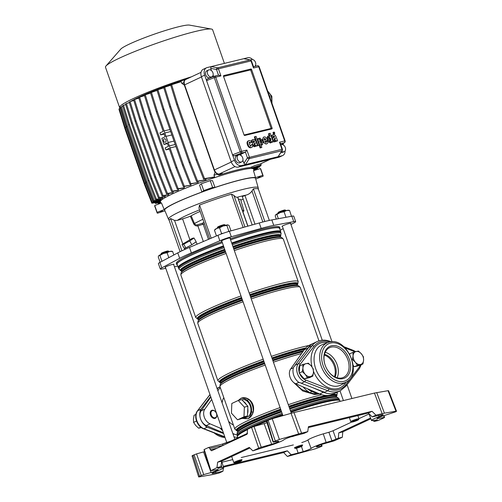<?xml version="1.0" encoding="UTF-8"?>
<svg xmlns="http://www.w3.org/2000/svg" width="502" height="502" viewBox="0 0 502 502"><rect width="100%" height="100%" fill="white"/><g stroke="black" fill="none" stroke-linecap="round" stroke-linejoin="round"><path stroke-width="0.75" d="M301.558 433.144L298.646 433.923L291.06 413.322L293.971 412.55L301.558 433.144L307.757 431.645L304.03 433.383L291.988 436.527A5.798 0.577 160.7 0 0 285.412 438.93A5.798 0.577 160.7 0 0 284.05 439.696A10.875 1.086 -19.3 0 1 281.496 441.145A10.875 1.086 -19.3 0 1 269.016 445.688L252.857 450.852L258.718 448.117L251.558 427.397L247.593 429.248L247.053 434.23L211.606 450.771M221.169 465.09L221.997 467.638A10.875 1.086 160.7 0 1 223.66 467.657A10.875 1.086 160.7 0 1 216.111 471.416A5.798 0.577 160.7 0 0 213.545 472.482A5.798 0.577 160.7 0 0 212.082 473.424A5.798 0.577 160.7 0 0 212.917 473.442L222.951 471.24L223.478 467.977M378.564 415.342L379.048 416.704A10.875 1.086 160.7 0 0 374.241 418.693A10.875 1.086 160.7 0 0 371.505 420.469A10.875 1.086 160.7 0 0 373.162 420.481L377.309 419.854M266.995 422.703A5.654 0.565 -19.3 0 1 264.127 423.625L254.05 426.487L261.209 447.207L258.718 448.117M298.646 433.923L279.388 439.445L273.615 441.722L273.402 442.08L277.989 441.283A5.076 0.508 -19.3 0 1 278.767 441.289A5.076 0.508 -19.3 0 1 277.487 442.118A5.076 0.508 -19.3 0 1 271.664 444.239L261.209 447.207M293.971 412.55L374.448 393.066L388.04 390.694L388.561 390.7L396.517 411.226L395.996 411.22C396.787 411.107 396.655 411.307 395.601 411.822L384.08 415.6A5.076 0.508 160.7 0 0 378.251 417.72A5.076 0.508 160.7 0 0 376.977 418.549A5.076 0.508 160.7 0 0 377.749 418.555L384.268 417.419L383.61 415.738M376.72 392.589L384.419 413.159L375.942 415.141L372.214 416.88L382.242 414.677A5.798 0.577 160.7 0 1 383.076 414.696A5.798 0.577 160.7 0 1 379.048 416.704M376.757 419.854C377.586 419.735 377.466 419.929 376.4 420.45L374.178 421.485L378.188 420.513L384.049 417.777M384.419 413.159L395.996 411.22L388.04 390.694M375.942 415.141L372.032 411.307L308.41 426.706L307.757 431.645M296.519 448.217L298.119 453.042L291.129 454.737L287.401 456.475L315.771 448.675L321.544 446.397L321.205 444.609M287.401 456.475L283.649 452.566L223.622 467.098M192.586 455.91C191.789 456.023 191.921 455.822 192.975 455.308L199.558 476.298C198.503 476.812 198.372 477.007 199.168 476.9L213.024 474.478L219.223 472.978L222.951 471.24M321.544 446.397L321.763 446.04L317.17 446.836A5.076 0.508 -19.3 0 1 316.398 446.83A5.076 0.508 -19.3 0 1 318.67 445.569A5.076 0.508 -19.3 0 1 323.501 443.881L333.949 440.913L342.308 437.267L338.298 438.24L331.916 440.787L328.892 432.266L333.052 430.747L336.076 439.275M298.119 453.042L303.177 451.593A5.798 0.577 160.7 0 0 311.108 448.424A10.875 1.086 -19.3 0 1 326.149 442.431L331.916 440.787M372.214 416.88L368.299 413.046L308.297 427.572M291.129 454.737L287.376 450.827L223.76 466.226L223.572 467.387M221.915 462.229L232.759 459.6M241.255 457.548L293.375 444.929M215.534 471.642L215.954 472.934M192.975 455.308L196.564 453.89L203.724 474.61L201.227 475.519L194.067 454.799M204.578 451.599A5.654 0.565 160.7 0 1 203.548 451.907L196.564 453.89M204.32 449.71L210.896 470.7L217.41 469.565A5.076 0.508 160.7 0 1 218.188 469.571A5.076 0.508 160.7 0 1 215.898 470.838A5.076 0.508 160.7 0 1 211.085 472.52L203.724 474.61M211.737 450.721L210.369 449.823L209.867 448.399L208.499 447.502L204.534 449.353M251.558 427.397L254.05 426.487M266.819 421.09L267.039 420.732L273.402 442.08M275.284 440.944L268.131 420.224L267.039 420.732M268.131 420.224L272.235 418.724L279.388 439.445M291.06 413.322L272.235 418.724M338.298 438.24L338.781 432.843L342.791 431.871L370.859 418.768M342.791 431.871L342.308 437.267M221.633 444.32A1.45 1.017 76.4 0 1 221.771 444.27L208.499 447.502M252.857 450.852L249.268 447.401L217.63 462.173L216.971 467.607L210.896 470.7M369.026 413.955L358.949 418.655M351.676 422.056L333.052 430.747M338.781 432.843L370.42 418.072L370.683 418.31M373.086 420.494L374.178 421.485M217.63 462.173L221.639 461.2L249.902 448.004M221.639 461.2L220.987 466.634L218.765 467.669C217.692 468.19 217.573 468.385 218.401 468.266L217.849 468.259M199.558 476.298L201.227 475.519M221.997 467.638L218.401 468.266L218.288 467.908M216.971 467.607L220.987 466.634M192.059 455.898L198.648 476.887L199.168 476.9M301.771 442.576A5.56 0.558 160.7 0 0 307.914 439.984A11.107 1.111 -19.3 0 1 323.275 433.86L328.892 432.266M287.376 450.827L283.649 452.566M372.032 411.307L368.299 413.046M246.018 434.042A54.718 5.472 -19.3 0 1 247.637 433.207M335.066 377.027A14.495 10.216 65 0 0 324.474 354.33M334.457 376.72A14.495 10.216 65 0 0 324.311 355.002M241.977 399.837L242.29 399.761A9.061 6.363 76.4 0 1 250.442 406.457A9.061 6.363 76.4 0 1 247.398 417.074A9.061 6.363 76.4 0 1 246.551 417.375L243.545 418.103A9.061 6.363 76.4 0 1 242.642 418.229L237.534 419.823L231.447 413.165L231.811 403.489L238.268 400.471L240.847 398.362C243.232 397.245 245.817 397.496 248.603 399.121L249.469 399.743C252.82 402.654 254.144 406.438 253.447 411.113L253.184 412.217C252.117 415.493 250.385 417.677 247.994 418.781L242.221 418.423M243.288 401.274L246.363 404.637A9.061 6.363 76.4 0 0 243.288 401.274L241.782 399.623L238.268 400.471L244.361 407.135L243.991 416.804L247.499 415.957L245.905 416.704A9.061 6.363 76.4 0 1 244.392 417.808A9.061 6.363 76.4 0 1 243.545 418.103M320.401 390.663A27.177 19.151 65 0 0 334.05 393.38A27.177 19.151 65 0 0 336.61 392.482A27.177 19.151 -115 0 1 334.05 393.38A27.177 19.151 -115 0 1 323.451 392.231L312.796 387.707M299.663 373.607A9.425 6.639 65 0 0 305.599 379.983L328.791 389A1.45 0.828 111.2 0 1 327.806 390.751A27.177 19.151 -115 0 0 337.777 391.635A27.177 19.151 -115 0 0 340.337 390.744L332.882 394.221A27.177 19.151 -115 0 1 330.322 395.118A27.177 19.151 -115 0 1 319.724 393.976L295.766 383.792A9.061 6.382 -115 0 1 290.602 369.052L304.243 349.768A27.177 19.151 -115 0 1 309.885 344.968L313.612 343.23A27.177 19.151 65 0 0 306.816 349.907M233.417 425.075A17.827 12.563 -115 0 1 228.573 421.335M222.116 402.905A17.827 12.563 -115 0 1 223.785 397.584M231.673 242.993A54.285 5.428 -19.3 0 1 264.353 233.21A54.285 5.428 -19.3 0 1 280.681 231.566L279.576 228.404A54.285 5.428 160.7 0 0 263.243 230.048A54.285 5.428 160.7 0 0 230.569 239.83M222.361 242.704A54.285 5.428 160.7 0 0 177.106 264.284L178.216 267.447A54.285 5.428 -19.3 0 1 223.465 245.867M319.523 393.888L314.748 394.516L302.788 391.039L292.98 381.871M292.133 366.893L300.196 355.491M246.363 404.637L247.869 406.281L247.775 408.678A9.061 6.363 76.4 0 1 247.593 413.566L247.499 415.957M247.775 408.678L247.593 413.566M245.905 416.704L242.642 418.229M237.101 435.052A27.177 19.151 -115 0 1 233.982 434.004L232.84 433.521M237.691 437.292A27.177 19.151 -115 0 1 234.039 436.941A27.177 19.151 -115 0 0 237.691 437.292M222.016 428.915L210.024 423.82A9.061 6.382 -115 0 1 204.86 409.086L211.687 399.435M223.384 432.824L206.297 425.558A9.061 6.382 -115 0 1 201.133 410.824L210.859 397.069M217.849 390.719L218.502 389.797A27.177 19.151 -115 0 1 220.315 387.663M217.197 388.843A27.177 19.151 -115 0 1 220.052 386.916L217.015 388.328M297.422 359.419L294.548 363.473M294.429 383.064L301.777 389.558L310.537 392.897A1.813 0.966 -63.7 0 0 311.284 391.246L315.011 392.834L318.757 393.562M304.519 352.912L307.971 348.03A27.177 19.151 -115 0 1 313.612 343.23L317.339 341.486A27.177 19.151 -115 0 1 319.899 340.594M314.748 394.516A1.086 0.596 93.5 0 1 314.779 393.907L310.537 392.897A22.013 15.512 -115 0 1 303.082 386.898M319.328 393.806L314.779 393.907A1.813 1.054 -70.5 0 0 315.011 392.834M243.589 418.091L247.994 418.781C250.303 417.595 251.954 415.374 252.939 412.129L253.177 411.05C253.88 406.488 252.588 402.792 249.293 399.968L248.465 399.354A1.813 0.91 131.3 0 0 247.561 400.59C245.396 398.745 243.156 397.998 240.847 398.362L239.165 400.257M242.366 418.354L247.994 418.781C249.877 417.181 251.038 414.847 251.483 411.784A9.927 6.972 -103.6 0 0 247.561 400.59M248.603 399.121L248.465 399.354C245.767 397.703 243.225 397.371 240.847 398.362L238.419 400.439M253.184 412.217L252.939 412.129A1.813 0.621 -172.5 0 1 251.483 411.784M249.469 399.743L249.293 399.968A11.414 8.019 76.4 0 1 253.177 411.05L253.447 411.113M244.361 407.135L247.869 406.281M243.991 416.804L237.534 419.823M277.838 213.287L278.284 212.377A3.627 0.364 -19.3 0 1 280.436 211.304A3.627 0.364 -19.3 0 1 284.032 210.131A3.627 0.364 -19.3 0 1 285.092 209.993L286.008 210.432A4.349 0.433 160.7 0 0 284.734 210.595A4.349 0.433 160.7 0 0 280.423 212.001A4.349 0.433 160.7 0 0 277.838 213.287A4.349 0.433 160.7 0 0 277.832 213.337L277.895 213.513M352.781 421.937A3.627 0.364 160.7 0 0 356.37 420.764A3.627 0.364 160.7 0 0 358.522 419.691A3.627 0.364 160.7 0 0 357.437 419.76A3.627 0.364 160.7 0 0 353.533 421.052A3.627 0.364 160.7 0 0 351.72 422.075A3.627 0.364 160.7 0 0 352.781 421.937M351.72 422.075L350.804 421.636A4.349 0.433 -19.3 0 1 350.766 421.605A4.349 0.433 -19.3 0 1 353.163 420.337A4.349 0.433 -19.3 0 1 357.669 418.863A4.349 0.433 -19.3 0 1 358.974 418.731A4.349 0.433 -19.3 0 1 358.968 418.781L358.522 419.691M184.535 248.183A6.526 0.558 -29.9 0 0 184.529 248.252A6.526 0.558 -29.9 0 0 185.552 248.007L184.203 248.239L182.044 244.48L192.329 238.293L194.01 238.004L196.175 241.763L192.724 244.129A6.526 0.558 -29.9 0 0 195.316 242.347M207.495 189.612L209.447 189.016L207.495 189.612M160.376 211.612L162.328 211.016L160.376 211.612M258.185 177.344L260.143 176.748L258.185 177.344M173.667 264.548A4.713 0.471 160.7 0 0 173.949 264.253A4.713 0.471 160.7 0 0 171.056 264.805A4.713 0.471 160.7 0 0 166.244 266.6A4.713 0.471 160.7 0 0 165.058 267.371A4.713 0.471 160.7 0 0 165.459 267.422M290.627 223.566A4.713 0.471 160.7 0 0 290.909 223.277A4.713 0.471 160.7 0 0 288.022 223.829A4.713 0.471 160.7 0 0 283.21 225.624A4.713 0.471 160.7 0 0 282.017 226.389A4.713 0.471 160.7 0 0 282.419 226.44M230.01 238.243A4.713 0.471 160.7 0 0 230.292 237.948A4.713 0.471 160.7 0 0 227.4 238.5A4.713 0.471 160.7 0 0 222.587 240.295A4.713 0.471 160.7 0 0 221.401 241.06A4.713 0.471 160.7 0 0 221.802 241.117M255.775 179.201A48.863 4.888 160.7 0 0 255.995 178.938L263.092 176.215A56.168 5.616 160.7 0 0 263.123 175.713L260.739 168.904A56.168 5.616 160.7 0 0 260.387 168.521L253.51 170.705L255.512 177.633A48.863 4.888 160.7 0 0 215.007 187.434L212.497 180.632L210.238 180.657A56.168 5.616 160.7 0 0 201.346 183.776L199.589 185.156L201.873 192.04A48.863 4.888 160.7 0 0 176.309 202.457A48.863 4.888 160.7 0 0 164.223 209.616L161.468 202.952L154.741 205.538A56.168 5.616 160.7 0 0 154.71 206.033L157.095 212.842A56.168 5.616 160.7 0 0 157.446 213.224L164.706 210.922A48.863 4.888 160.7 0 0 165.014 210.991M254.012 170.548L253.598 169.143A49.359 4.932 160.7 0 0 223.409 174.859A49.359 4.932 160.7 0 0 172.87 193.69A49.359 4.932 160.7 0 0 160.433 201.766L160.998 203.134M168.459 219.198L164.687 210.212A48.136 4.813 -19.3 0 1 176.811 202.337A48.136 4.813 -19.3 0 1 226.12 183.964A48.136 4.813 -19.3 0 1 255.549 178.392L258.204 187.767A47.546 4.756 160.7 0 0 229.138 193.264A47.546 4.756 160.7 0 0 180.431 211.417A47.546 4.756 160.7 0 0 168.459 219.198L169.293 220.616M269.336 220.434L258.411 189.241A47.257 4.725 -19.3 0 0 253.391 188.84L251.991 191.011C250.504 193.094 248.528 194.462 246.062 195.115A41.76 4.173 160.7 0 0 237.233 197.248C236.304 197.418 235.193 196.803 233.888 195.397L231.485 194.142A47.257 4.725 160.7 0 0 199.551 205.054L198.936 207.979L209.729 238.814M200.141 211.43A27.064 2.705 160.7 0 0 196.395 213.099A27.064 2.705 160.7 0 0 191.193 215.841L194.437 223.459L202.883 219.261M279.802 229.05A54.718 5.472 160.7 0 0 279.984 228.259L279.627 227.237A54.718 5.472 160.7 0 0 230.198 238.77M221.991 241.644A54.718 5.472 160.7 0 0 190.132 254.483A54.718 5.472 160.7 0 0 176.34 263.406L176.698 264.428A54.718 5.472 160.7 0 0 177.332 264.937M279.984 228.259A54.718 5.472 160.7 0 0 230.556 239.787M222.348 242.667A54.718 5.472 160.7 0 0 190.49 255.505A54.718 5.472 160.7 0 0 176.698 264.428M187.07 247.31A6.526 0.558 -29.9 0 0 190.678 245.359L185.552 248.007M290.953 224.494L294.166 222.781A11.163 1.117 160.7 0 0 295.659 221.614A11.163 1.117 160.7 0 0 293.745 221.639L273.747 225.373A43.774 4.374 160.7 0 0 261.159 228.416L231.309 236.749A11.163 1.117 160.7 0 0 219.838 240.772L191.375 252.87A43.774 4.374 160.7 0 0 179.672 258.335L161.801 267.867A11.163 1.117 160.7 0 0 160.307 269.028A11.163 1.117 160.7 0 0 162.221 269.009L165.779 268.344M174.432 266.725L177.746 266.11M280.21 230.223L283.191 228.636M237.233 197.248L237.816 197.248L247.932 226.132M199.595 209.88A41.76 4.173 160.7 0 0 186.229 215.559A41.76 4.173 160.7 0 0 177.313 220.397L182.59 218.859A10.875 1.086 160.7 0 0 190.346 216.23L191.193 215.841M177.313 220.397L174.52 220.384L170.598 218.571A47.257 4.725 160.7 0 0 169.212 220.478L180.136 251.671M204.471 223.785L197.876 225.919C196.2 226.239 194.814 225.555 193.703 223.879L190.346 216.23M193.703 223.879L194.437 223.459C195.265 224.701 196.238 225.172 197.361 224.858L202.143 223.327L203.272 224.457L208.487 239.341M246.062 195.115L242.271 196.615L252.192 224.946M242.416 210.369A26.455 2.642 160.7 0 1 243.897 210.727A26.455 2.642 160.7 0 1 243.595 211.361A15.223 1.525 160.7 0 0 242.855 211.637M243.188 199.244A15.223 1.525 160.7 0 0 240.791 200.097M295.659 221.614L293.752 216.167A11.163 1.117 160.7 0 0 291.838 216.193L271.839 219.926A43.774 4.374 160.7 0 0 259.252 222.976L229.401 231.309A11.163 1.117 160.7 0 0 217.931 235.325L189.467 247.423A43.774 4.374 160.7 0 0 177.764 252.889L159.893 262.42A11.163 1.117 160.7 0 0 158.406 263.588L160.307 269.028M243.897 210.727L240.659 199.639A27.064 2.705 160.7 0 0 238.544 199.313M201.873 192.04L203.73 190.584L201.346 183.776M215.007 187.434L212.622 187.466A56.168 5.616 160.7 0 0 203.73 190.584M212.622 187.466L210.238 180.657M255.512 177.633L262.766 175.33L260.387 168.521M263.123 175.713A56.168 5.616 160.7 0 0 262.766 175.33M164.223 209.616L157.12 212.34A56.168 5.616 160.7 0 0 157.095 212.842M157.12 212.34L154.741 205.538M192.724 244.129L190.678 245.359M194.01 238.004L189.712 240.96L191.871 244.712M189.712 240.96L183.726 244.198L185.884 247.95M183.726 244.198L182.044 244.48M202.143 223.327L203.969 222.367M197.361 224.858A1.45 0.935 -94.1 0 1 197.876 225.919L203.341 241.525M185.972 79.429C184.234 80.113 183.77 81.914 184.585 84.832L214.373 169.908C215.578 172.738 217.153 174.112 219.104 174.031L222.191 173.422L219.004 175.142A48.92 4.888 -19.3 0 1 238.105 169.72A48.92 4.888 -19.3 0 1 250.115 167.599L255.33 165.396L260.249 164.003L270.252 159.335M252.87 168.408L260.877 165.811L252.87 168.408L252.663 167.819M251.841 168.007L261.197 164.913L251.609 167.975A48.92 4.888 -19.3 0 1 251.841 168.007L252.23 167.825M251.295 167.066L251.609 167.975M219.004 175.142L217.517 174.476L218.282 174.119M217.015 173.755L217.517 174.476M217.397 174.138A48.92 4.888 160.7 0 0 213.99 175.236L215.057 172.393L214.718 171.427M196.175 160.194L197.11 159.755L177.564 103.945L171.646 84.706L170.711 85.145L176.635 104.385L196.175 160.194L203.605 179.07L213.614 177.256A48.92 4.888 -19.3 0 1 214.586 176.936L213.99 175.236M189.235 162.692L190.164 162.253L170.624 106.443L164.7 87.204L163.771 87.643L169.689 106.882L189.235 162.692L196.658 181.567L206.015 179.747L205.657 178.731M182.452 165.227L183.387 164.794L163.84 108.984L157.917 89.745L156.988 90.178L162.912 109.417L182.452 165.227L189.881 184.102L198.215 182.458L197.832 181.373M167.241 142.932L163.985 144.45L161.839 138.326L165.095 136.801L163.903 133.4L160.646 134.919L159.931 132.879L163.188 131.361L156.398 111.959L157.333 111.526L164.123 130.922L169.946 129.516L164.129 130.922L164.838 132.961L170.661 131.555L164.838 132.967L166.03 136.368L171.853 134.956L166.036 136.368L168.176 142.493L173.999 141.081L168.176 142.493L169.369 145.894L175.192 144.488L169.369 145.894L170.084 147.939L175.901 146.528L170.084 147.939L176.873 167.335L175.945 167.768L183.368 186.644L191.03 185.106L190.635 183.983M169.814 170.272L170.749 169.833L151.202 114.023L145.279 94.784L144.35 95.223L150.274 114.462L169.814 170.272L177.244 189.147L183.199 188.168L184.454 187.679L184.052 186.531M164.167 172.688L165.095 172.255L145.555 116.445L139.631 97.206L138.696 97.639L144.62 116.878L164.167 172.688L171.59 191.563L177.438 190.603L178.53 190.145L178.128 188.997M159.084 174.985L160.019 174.552L140.472 118.742L134.549 99.503L133.62 99.936L139.543 119.175L159.084 174.985L166.513 193.86L172.374 192.9L173.309 192.467L172.914 191.344M154.66 177.124L155.595 176.691L136.048 120.882L130.125 101.642L129.196 102.075L135.113 121.315L154.66 177.124L162.083 196L168.095 195.014L168.867 194.607L168.496 193.534M150.964 179.07L151.893 178.637L132.352 122.827L126.429 103.588L125.494 104.021L131.417 123.26L150.964 179.07L158.387 197.945L164.675 196.916L165.283 196.533L164.932 195.535M148.052 180.795L148.981 180.356L129.441 124.546L123.517 105.307L122.582 105.746L128.506 124.985L148.052 180.795L155.476 199.67L162.209 198.566L162.635 198.215L162.315 197.305M145.969 182.264L146.904 181.824L127.357 126.015L121.44 106.775L120.505 107.215L126.429 126.454L145.969 182.264L153.399 201.133L160.809 199.922L160.728 198.805M144.764 183.45L145.693 183.017L126.153 127.207L120.229 107.968L119.294 108.401L125.218 127.64L144.764 183.45L152.188 202.325L160.609 200.944L160.289 200.003M185.966 79.372A48.92 4.888 160.7 0 0 130.671 101.467M129.284 102.358A48.92 4.888 160.7 0 0 128.518 102.91M191.507 76.787A56.751 5.673 160.7 0 0 119.601 107.541A56.751 5.673 160.7 0 0 120.129 108.012M224.4 63.384L212.603 29.706A56.751 5.673 160.7 0 0 211.461 29.066A56.751 5.673 160.7 0 0 195.529 31.431A56.751 5.673 160.7 0 0 141.125 49.008A56.751 5.673 160.7 0 0 105.978 66A56.751 5.673 160.7 0 0 105.483 67.224L119.601 107.541M211.461 29.066L189.43 25.1A36.966 3.696 160.7 0 0 179.051 26.644A36.966 3.696 160.7 0 0 143.616 38.089A36.966 3.696 160.7 0 0 120.725 49.158L105.978 66M183.901 82.679A48.92 4.888 160.7 0 0 181.812 83.357L181.216 81.657L171.646 84.706M160.527 201.992L155.564 203.58L160.496 201.911M167.48 143.603L163.985 144.45M164.141 134.078L160.646 134.919M175.945 167.768L169.149 148.372L165.892 149.897L165.177 147.852L168.434 146.333L167.241 142.926M169.387 149.05L165.892 149.897M184.548 85.277L181.812 83.357M257.407 167.869L257.589 168.471L253.799 169.833M201.465 76.944L184.309 85.007C183.437 82.159 183.851 80.345 185.558 79.567L201.026 72.344M252.575 59.506A6.884 4.851 65 0 0 247.75 57.73L207.144 67.563A6.884 4.851 65 0 0 206.491 67.789L203.235 69.314A6.884 4.851 65 0 0 201.384 76.706L231.177 161.782A6.884 4.851 65 0 0 238.205 167.091L278.811 157.264A6.884 4.851 65 0 0 279.457 157.038L282.72 155.513A6.884 4.851 65 0 0 285.08 150.926M206.491 67.789A6.884 4.851 65 0 0 204.647 75.181L234.44 160.257A6.884 4.851 65 0 0 241.462 165.572L278.064 156.712L281.867 150.732A1.45 0.853 32.5 0 0 282.249 150.481L278.064 156.712L282.074 155.739A6.884 4.851 65 0 0 282.72 155.513M255.574 65.316L255.863 66.151M283.505 145.078L283.015 143.679M238.45 155.03L236.586 155.902A3.803 2.679 65 0 0 235.658 160.232A3.803 2.679 65 0 0 239.448 162.918A3.803 2.679 65 0 0 239.805 162.792L241.669 161.926A3.803 2.679 65 0 0 242.598 157.59A3.803 2.679 65 0 0 238.808 154.905A3.803 2.679 65 0 0 238.45 155.03A3.803 2.679 65 0 0 237.521 159.366A3.803 2.679 65 0 0 241.311 162.052A3.803 2.679 65 0 0 241.669 161.926M243.941 163.326L247.442 157.835A1.45 0.853 32.5 0 0 249.281 158.619L245.478 164.6L243.941 163.326L242.88 160.295M241.267 155.683L240.778 154.29L234.12 155.902L232.533 154.811L240.257 151.805A1.45 0.471 68.7 0 0 241.23 153.135L234.12 155.902M240.778 154.29L245.44 152.119L241.23 153.135A1.45 1.017 76.4 0 0 241.682 151.34L240.257 151.805L214.279 77.615L206.554 80.627L207.188 78.996L214.203 76.266M280.856 144.827A3.803 2.679 -115 0 1 281.064 144.714A3.803 2.679 -115 0 1 281.421 144.589A3.803 2.679 -115 0 1 285.211 147.274A3.803 2.679 -115 0 1 284.283 151.61L282.419 152.482A3.803 2.679 -115 0 1 282.061 152.608A3.803 2.679 -115 0 1 280.925 152.564M284.609 142.543L282.331 144.168L284.239 142.725A1.45 1.362 54.4 0 0 284.609 142.543A1.45 1.45 0 0 0 285.13 140.886L259.151 66.697L253.504 68.002L251.025 60.93L218.439 68.818L220.918 75.89L215.703 77.151L241.682 151.34L246.896 150.079L245.44 152.119L247.442 157.835L281.961 149.263L279.482 142.191L280.254 143.108L282.394 149.219L281.961 149.263A1.45 1.017 76.4 0 1 281.867 150.732L249.281 158.619A1.45 1.017 76.4 0 0 249.375 157.157L246.896 150.079M280.781 144.607L282.024 144.306M284.283 151.61A3.803 2.679 -115 0 1 283.925 151.736A3.803 2.679 -115 0 1 281.791 151.209M257.589 168.471L253.767 169.707M165.371 142.217A1.813 1.274 -103.6 0 0 165.98 140.096A1.813 1.274 -103.6 0 0 164.349 138.753A1.813 1.274 -103.6 0 0 164.179 138.816A1.813 1.274 -103.6 0 0 163.57 140.936A1.813 1.274 -103.6 0 0 165.202 142.279A1.813 1.274 -103.6 0 0 165.371 142.217M260.833 163.734L261.197 164.913M260.676 165.158L260.877 165.811M259.484 166.394L259.666 167.003L253.529 168.992M259.666 167.003L253.585 169.105M254.495 169.607L254.677 170.191L253.974 170.416M254.677 170.191L253.999 170.504M197.11 159.755L204.534 178.63L214.586 176.936M176.635 104.385L177.564 103.945M213.614 177.256L213.984 177.08M203.605 179.07L204.534 178.63M164.7 87.204L170.743 85.246M190.164 162.253L197.593 181.128L206.015 179.747M169.689 106.882L170.624 106.443M196.658 181.567L197.593 181.128M176.873 167.335L184.303 186.211L191.03 185.106M183.368 186.644L184.303 186.211M156.398 111.959L150.481 92.719L157.07 90.448M157.333 111.526L151.409 92.286M145.279 94.784L150.587 93.065M170.749 169.833L178.172 188.708L184.454 187.679M150.274 114.462L151.202 114.023M177.244 189.147L178.172 188.708M139.631 97.206L144.476 95.631M165.095 172.255L172.525 191.13L178.53 190.145M144.62 116.878L145.555 116.445M171.59 191.563L172.525 191.13M134.549 99.503L138.841 98.11M160.019 174.552L167.442 193.427L173.309 192.467M139.543 119.175L140.472 118.742M166.513 193.86L167.442 193.427M130.125 101.642L133.777 100.456M155.595 176.691L163.018 195.567L168.867 194.607M135.113 121.315L136.048 120.882M162.083 196L163.018 195.567M126.429 103.588L129.365 102.634M151.893 178.637L159.322 197.512L165.283 196.533M131.417 123.26L132.352 122.827M158.387 197.945L159.322 197.512M157.917 89.745L163.828 87.831M183.387 164.794L190.81 183.669L198.215 182.458M162.912 109.417L163.84 108.984M189.881 184.102L190.81 183.669M155.206 202.676L155.564 203.58M119.495 109.053L118.974 109.298L124.898 128.537L144.438 184.347L151.868 203.222L160.458 201.81M124.898 128.537L125.444 128.28M144.438 184.347L145.009 184.083M152.589 202.262L152.796 202.789L160.402 201.54M151.868 203.222L152.796 202.789M157.935 202.877L158.13 203.373L160.734 202.488M160.765 202.576L158.13 203.373M120.229 107.968L120.693 107.817M145.693 183.017L153.123 201.892L160.527 200.681M125.218 127.64L126.153 127.207M152.188 202.325L153.123 201.892M123.517 105.307L125.676 104.611M148.981 180.356L156.411 199.231L162.635 198.215M128.506 124.985L129.441 124.546M155.476 199.67L156.411 199.231M121.44 106.775L122.77 106.342M146.904 181.824L154.327 200.7L161.01 199.608M126.429 126.454L127.357 126.015M153.399 201.133L154.327 200.7M211.875 76.85L210.012 77.722A3.803 2.679 -115 0 1 209.654 77.848A3.803 2.679 -115 0 1 205.87 75.162A3.803 2.679 -115 0 1 206.793 70.826L208.656 69.954A3.803 2.679 -115 0 1 209.014 69.828A3.803 2.679 -115 0 1 212.804 72.514A3.803 2.679 -115 0 1 211.875 76.85A3.803 2.679 -115 0 1 211.518 76.975A3.803 2.679 -115 0 1 207.734 74.29A3.803 2.679 -115 0 1 208.656 69.954M220.918 75.89L218.652 75.156L214.429 76.178A1.45 1.017 76.4 0 0 214.298 76.229A1.45 0.471 68.7 0 0 214.247 76.241L207.188 78.996M210.683 68.347L211.154 66.59L217.485 67.839A1.45 0.979 101.1 0 0 216.506 69.496L210.683 68.347L211.474 70.613M213.086 75.218L213.538 76.511M243.74 58.703L250.372 59.939A1.45 0.979 101.1 0 0 250.071 59.945L243.74 58.703M254.665 66.44A3.803 2.679 65 0 0 255.361 62.066A3.803 2.679 65 0 0 251.627 59.512A3.803 2.679 65 0 0 251.27 59.638A3.803 2.679 65 0 0 250.699 60.045M223.528 76.367L244.028 134.9A0.728 0.508 -115 0 0 244.769 135.458L271.839 128.907A0.728 0.508 -115 0 0 272.103 128.104L251.602 69.571L250.636 69.91A0.728 0.508 76.4 0 1 250.862 69.012L223.792 75.564A0.728 0.508 -115 0 0 223.528 76.367M250.862 69.012A0.728 0.508 -115 0 1 251.602 69.571M273.835 132.446L272.969 132.66L273.377 133.827L274.243 133.62M253.077 140.98L254.068 141.558L253.849 142.273M254.464 146.76L256.045 145.348L256.422 145.969L257.564 145.693L255.819 141.15C255.079 139.719 254.238 139.167 253.29 139.493C252.123 139.669 251.734 140.554 252.123 142.135L253.165 141.878L253.635 140.717L254.627 141.294L253.592 142.392C252.776 142.656 252.537 143.497 252.864 144.909L255.317 146.402L254.464 146.76L252.638 145.837M252.726 139.757C251.565 139.932 251.176 140.811 251.565 142.392M255.487 145.611L255.863 146.226L257.564 145.693M253.328 142.518L252.148 144.557M264.196 136.92C262.904 137.441 262.59 138.778 263.261 140.93C264.065 143.064 265.181 144.024 266.618 143.823C267.635 143.654 268.074 142.788 267.93 141.238L266.744 141.439L266.167 142.411L264.592 141.137L267.685 140.391C266.932 138.05 265.771 136.895 264.196 136.92L263.355 137.284L262.389 139.87M264.642 141.257L267.685 140.391M266.744 141.439L265.608 142.668M266.054 144.087L267.008 143.685L266.054 144.087L263.243 142.38M257.426 145.756L259.195 145.298L256.07 136.362L254.326 136.908L255.731 140.924M249.099 142.242L250.103 143.108L251.759 142.518C251.119 141.137 250.191 140.491 248.967 140.591L248.051 140.98M248.967 140.591C247.542 141.144 247.241 142.505 248.063 144.689C248.879 146.747 249.977 147.688 251.364 147.5C252.506 147.237 252.876 146.233 252.468 144.476L250.812 145.003L250.31 146.339M250.805 147.757L251.722 147.375L250.805 147.757C249.419 147.946 248.321 147.011 247.505 144.952C246.683 142.769 246.984 141.401 248.408 140.855M257.582 138.765L257.024 139.029L260.149 147.958L261.837 147.425L260.695 144.181L262.515 144.777L262.91 141.068L259.823 138.031L258.938 139.336L258.649 138.508L257.582 138.765L260.707 147.701L261.837 147.425M261.009 145.065L262.515 144.777M259.616 138.106L258.699 138.64M273.126 136.124L274.117 136.701L273.897 137.416M274.519 141.903L276.094 140.497L276.47 141.112L277.612 140.836L275.868 136.299C275.127 134.869 274.287 134.316 273.339 134.643C272.172 134.818 271.783 135.697 272.172 137.278L273.213 137.027L273.684 135.86L274.676 136.437L273.64 137.542C272.824 137.805 272.586 138.64 272.919 140.052L275.366 141.551L274.519 141.903L273.013 141.363M272.781 134.9C271.613 135.082 271.224 135.96 271.613 137.542M275.535 140.755L275.912 141.376L277.612 140.836M273.377 137.661L272.191 139.004M271.526 142.323L273.201 141.903L270.189 133.294L269.047 133.563L270.07 136.481L268.263 135.96L267.83 139.625L270.929 142.712L271.814 141.344M268.263 135.96L267.704 136.224L266.976 138.759M267.503 140.478L267.892 141.244M267.942 141.326L270.371 142.976L271.136 142.643M269.047 133.563L268.488 133.827L269.216 135.898M214.247 76.241A1.45 0.471 68.7 0 0 214.279 77.615L215.703 77.151A1.45 1.017 76.4 0 0 214.429 76.178A1.45 1.45 0 0 0 214.247 76.241M253.096 66.835L253.504 68.002M251.37 144.745L250.868 146.082L249.224 144.344L249.337 142.041L250.667 142.85L250.103 143.108M250.667 142.85L251.759 142.518M254.884 136.651L258.015 145.58L259.195 145.298M258.015 145.58L257.451 145.844M260.707 147.701L260.149 147.958M261.479 143.334L261.724 141.3L260.074 139.493L259.81 141.765L261.555 143.308M260.921 143.597L261.165 141.564L259.515 139.757M264.422 138.445L264.165 139.882L266.054 139.424L264.535 138.37M265.495 139.688L264.108 138.59M273.339 134.643L272.329 135.063M272.172 137.278L273.213 137.027M275.002 140.196L275.159 137.818L273.985 139.55L275.171 140.14M273.64 137.542L273.082 137.799M276.47 141.112L275.912 141.376M274.443 140.46L274.682 138.314M253.29 139.493L252.274 139.92M252.123 142.135L253.165 141.878M254.953 145.053L255.11 142.675L253.93 144.4L255.123 144.996M253.592 142.392L253.027 142.656M256.422 145.969L255.863 146.226M254.395 145.316L254.633 143.17M274.393 132.189L273.527 132.396L273.935 133.57L274.801 133.356L274.393 132.189L272.969 132.66M273.377 133.827L274.801 133.356M271.833 141.338L272.122 142.166L273.201 141.903M269.028 137.341L269.009 139.324L270.697 141.181L270.898 138.853L269.16 137.259M272.122 142.166L271.563 142.43M270.139 141.439L270.34 139.117L268.746 137.473M218.659 174.075A1.086 0.885 -101.2 0 0 218.954 174.075L218.954 174.075A1.086 0.885 -101.2 0 0 219.104 174.031L235.055 166.582M259.565 164.242A1.086 0.621 -105.3 0 0 259.641 164.229L259.641 164.229A1.086 0.621 -105.3 0 0 259.71 164.204L270.007 159.398M269.379 95.907L269.593 95.857A10.096 7.097 76.4 0 1 269.825 96.478A10.096 7.097 76.4 0 1 270.032 97.106L269.819 97.156M269.593 95.857L269.085 95.066M270.164 98.154L270.032 97.106M275.836 214.611L276.878 214.492L280.267 212.547A6.884 0.69 -19.3 0 1 286.604 210.514L284.057 211.756L280.267 212.547A6.884 0.69 160.7 0 0 275.836 214.611A6.884 0.69 160.7 0 0 275.736 214.712A6.884 0.69 160.7 0 0 275.73 214.718L275.203 215.891L276.32 219.092M289.554 210.426L288.537 210.225A6.884 0.69 160.7 0 0 286.604 210.514L289.554 210.426L291.486 216.262M291.198 216.312L291.53 216.08M276.878 214.492L278.353 218.709M284.057 211.756L285.989 217.284M158.877 255.593L159.912 255.468L163.301 253.529L167.091 252.738L169.638 251.496L172.588 251.408L171.571 251.207A6.884 0.69 160.7 0 0 169.638 251.496A6.884 0.69 160.7 0 0 163.301 253.529A6.884 0.69 160.7 0 0 160.452 254.715A6.884 0.69 160.7 0 0 158.877 255.593A6.884 0.69 160.7 0 0 158.77 255.687A6.884 0.69 160.7 0 0 158.764 255.7L158.237 256.873L160.138 262.295M161.813 261.398L162.416 261.078M172.588 251.408L173.843 254.978M167.091 252.738L168.816 257.664M159.912 255.468L161.895 261.122M227.914 224.902L227.946 224.909A6.884 0.69 160.7 0 0 227.914 224.902A6.884 0.69 160.7 0 0 227.77 224.89A6.884 0.69 160.7 0 0 225.982 225.191A6.884 0.69 160.7 0 0 223.007 226.044A6.884 0.69 160.7 0 0 216.795 228.41L214.442 230.18L215.12 229.383A6.884 0.69 -19.3 0 1 216.795 228.41L219.55 227.795L221.533 233.443L223.051 233.342M230.964 230.87L229.075 225.486L227.77 224.89L226.873 225.448L223.007 226.044L219.55 227.795M220.736 234.202L221.533 233.443M227.764 231.786L228.849 231.096L229.226 231.353M226.873 225.448L228.849 231.096M214.442 230.18L216.418 235.827M296.255 447.759A3.627 0.364 160.7 0 0 295.371 448.38A3.627 0.364 160.7 0 0 297.73 447.878A3.627 0.364 160.7 0 0 301.269 446.548A3.627 0.364 160.7 0 0 302.179 445.996A3.627 0.364 160.7 0 0 300.121 446.334A3.627 0.364 160.7 0 0 296.255 447.759M295.371 448.38L294.454 447.941A4.349 0.433 -19.3 0 1 294.423 447.909A4.349 0.433 -19.3 0 1 295.515 447.2A4.349 0.433 -19.3 0 1 299.958 445.544A4.349 0.433 -19.3 0 1 302.631 445.036A4.349 0.433 -19.3 0 1 302.624 445.086L302.179 445.996M160.878 254.269L161.318 253.359A3.627 0.364 -19.3 0 1 163.47 252.28A3.627 0.364 -19.3 0 1 167.066 251.113A3.627 0.364 -19.3 0 1 168.126 250.975L169.042 251.408A4.349 0.433 160.7 0 0 167.768 251.577A4.349 0.433 160.7 0 0 163.457 252.977A4.349 0.433 160.7 0 0 160.878 254.269A4.349 0.433 160.7 0 0 160.872 254.319L160.929 254.495M240.477 460.742A3.627 0.364 160.7 0 0 236.567 462.035A3.627 0.364 160.7 0 0 234.754 463.051A3.627 0.364 160.7 0 0 235.814 462.913A3.627 0.364 160.7 0 0 239.41 461.746A3.627 0.364 160.7 0 0 241.562 460.673A3.627 0.364 160.7 0 0 240.477 460.742M234.754 463.051L233.838 462.618A4.349 0.433 -19.3 0 1 233.8 462.587A4.349 0.433 -19.3 0 1 236.204 461.319A4.349 0.433 -19.3 0 1 240.703 459.838A4.349 0.433 -19.3 0 1 242.014 459.706A4.349 0.433 -19.3 0 1 242.008 459.757L241.562 460.673M217.222 227.964L217.667 227.055A3.627 0.364 -19.3 0 1 218.571 226.502A3.627 0.364 -19.3 0 1 222.11 225.172A3.627 0.364 -19.3 0 1 224.469 224.67L225.385 225.103A4.349 0.433 160.7 0 0 222.555 225.705A4.349 0.433 160.7 0 0 218.314 227.306A4.349 0.433 160.7 0 0 217.222 227.964A4.349 0.433 160.7 0 0 217.215 228.015L217.278 228.19M291.185 436.765A3.627 0.364 160.7 0 0 295.703 435.46M337.049 364.483A17.482 12.318 65 0 0 335.361 360.869M325.208 352.26A16.397 11.552 -115 0 1 335.392 360.925A16.397 11.552 -115 0 1 337.024 364.427A16.397 11.552 -115 0 1 337.131 377.793M331.477 345.778A17.482 12.318 -115 0 1 349.323 359.269A17.482 12.318 -115 0 1 342.979 378.621A17.482 12.318 -115 0 1 327.015 369.24A17.482 12.318 -115 0 1 325.271 365.506A17.482 12.318 -115 0 1 331.477 345.778M326.978 369.183A16.397 11.552 65 0 0 341.918 377.924A16.397 11.552 65 0 0 343.462 377.385A16.397 11.552 65 0 0 347.459 358.698A16.397 11.552 65 0 0 331.138 347.127A16.397 11.552 65 0 0 329.594 347.666A16.397 11.552 65 0 0 325.296 365.569M305.599 379.983A1.45 0.828 111.2 0 1 304.614 381.733A10.875 7.662 -115 0 1 297.504 373.701A10.875 7.662 -115 0 1 298.313 363.749L295.057 365.274A10.875 7.662 -115 0 0 294.297 366.516L293.833 366.736A10.875 7.662 65 0 0 299.443 382.762L299.907 382.543A10.875 7.662 -115 0 0 301.351 383.258L324.543 392.269L327.806 390.751L304.614 381.733L301.351 383.258M295.057 365.274L308.799 347.315L312.062 345.79A27.177 19.151 -115 0 1 317.339 341.486C321.362 339.685 325.698 339.672 330.341 341.442A1.45 0.828 111.2 0 1 330.686 341.843M362.952 363.963L357.449 365.299L355.341 362.212L352.435 359.495L353.075 355.749L352.925 352.366L358.422 351.036L361.327 353.747A6.884 4.851 -115 0 1 363.097 356.828A6.884 4.851 -115 0 1 363.592 360.216L362.952 363.963L359.852 365.412L354.356 366.742L353.232 365.45M361.327 353.747L363.435 356.834L363.592 360.216A6.884 4.851 -115 0 1 360.599 364.446A6.884 4.851 -115 0 1 355.341 362.212A6.884 4.851 -115 0 1 353.075 355.749A6.884 4.851 -115 0 1 356.069 351.513A6.884 4.851 -115 0 1 361.327 353.747M352.925 352.366L349.825 353.81L349.787 354.318M352.435 359.495L352.059 359.67M357.449 365.299L354.356 366.742M307.318 377.435L305.21 374.348L302.304 371.631L302.944 367.884A6.884 4.851 -115 0 1 305.938 363.649A6.884 4.851 -115 0 1 311.19 365.883A6.884 4.851 -115 0 1 312.966 368.964A6.884 4.851 -115 0 1 313.455 372.352L312.821 376.098L309.721 377.548L304.218 378.878L299.205 373.08L299.694 365.945L302.788 364.502L308.291 363.172L311.19 365.883L313.304 368.97L313.455 372.352A6.884 4.851 -115 0 1 310.462 376.582L304.218 378.878M302.304 371.631L299.205 373.08M312.821 376.098L310.462 376.582A6.884 4.851 -115 0 1 305.21 374.348A6.884 4.851 -115 0 1 302.944 367.884L302.788 364.502M195.905 414.401L194.073 415.254L193.433 419.007L193.59 422.389L196.52 421.021M216.475 413.504L216.456 413.447A3.828 2.698 65 0 0 216.073 412.631A3.828 2.698 65 0 0 212.246 410.692A3.828 2.698 65 0 0 211.191 414.815A3.828 2.698 65 0 0 215.094 417.764A3.828 2.698 65 0 0 216.487 413.529A3.828 2.698 65 0 0 216.456 413.447A4.349 3.062 -115 0 1 216.475 413.504A4.349 3.062 -115 0 1 216.513 413.598A4.349 3.062 -115 0 1 215.339 418.266A4.349 3.062 -115 0 1 210.495 415.054A4.349 3.062 -115 0 1 211.662 410.385A4.349 3.062 -115 0 1 216.042 412.575A4.349 3.062 -115 0 1 216.061 412.606M193.59 422.389L195.698 425.476L198.604 428.187L200.787 427.171M198.604 428.187L201.365 427.61M223.647 433.59L207.219 427.202A10.875 7.662 -115 0 1 205.782 426.487L206.247 426.273A10.875 7.662 -115 0 1 200.637 410.247L201.133 410.824L204.86 409.086M210.005 394.622L197.662 410.743L200.925 409.218A10.875 7.662 -115 0 0 200.166 410.467L200.637 410.247M222.637 430.697A27.177 19.151 -115 0 1 220.152 428.124M210.024 423.82L206.297 425.558L206.247 426.273M200.925 409.218L210.658 396.498M212.741 472.884L212.917 473.442M264.127 423.625L271.664 444.239M382.141 413.635L374.448 393.066M221.903 444.251A7.21 0.722 160.7 0 0 231.002 441.063M376.4 420.45L376.205 419.948M377.567 418.066L377.749 418.555M316.988 446.347L317.17 446.836M203.548 451.907L211.085 472.52M323.275 433.86L326.149 442.431M307.914 439.984L311.108 448.424M301.451 446.46L303.177 451.593M223.101 445.412L209.867 448.399M210.369 449.823L217.203 448.167M224.225 444.891A5.76 0.577 -19.3 0 1 223.026 445.211A1.45 1.017 76.4 0 0 221.771 444.27L231.121 440.994A1.45 1.023 65 0 0 230.625 441.904M231.259 440.951A1.45 1.023 65 0 0 231.121 440.994L247.624 433.289M289.566 408.295A52.403 5.24 -19.3 0 1 320.966 398.902A52.403 5.24 -19.3 0 1 336.71 397.27L336.371 396.279A52.403 5.24 160.7 0 0 320.602 397.866A52.403 5.24 160.7 0 0 289.202 407.26M289.823 409.042A53.199 5.321 -19.3 0 1 321.769 399.485A53.199 5.321 -19.3 0 1 336.698 397.264L336.214 397.176A52.76 5.277 160.7 0 0 321.406 399.379A52.76 5.277 160.7 0 0 289.761 408.848M288.983 406.639A52.76 5.277 -19.3 0 1 320.627 397.17A52.76 5.277 -19.3 0 1 336.365 396.273L336.045 396.699M272.059 358.315A52.76 5.277 -19.3 0 1 303.71 348.846A52.76 5.277 -19.3 0 1 305.26 348.476M304.563 349.336A52.403 5.24 160.7 0 0 303.679 349.543A52.403 5.24 160.7 0 0 272.279 358.943M249.896 295.019A52.76 5.277 -19.3 0 1 281.54 285.55A52.76 5.277 -19.3 0 1 297.278 284.653A52.403 5.24 160.7 0 0 281.515 286.247A52.403 5.24 160.7 0 0 250.115 295.64M250.473 296.676A52.403 5.24 -19.3 0 1 281.879 287.282A52.403 5.24 -19.3 0 1 297.623 285.651L297.272 284.603L296.958 285.08M250.768 297.504A53.381 5.334 -19.3 0 1 282.827 287.91A53.381 5.334 -19.3 0 1 297.811 285.682L297.128 285.556A52.76 5.277 160.7 0 0 282.319 287.759A52.76 5.277 160.7 0 0 250.667 297.228M232.972 246.695A52.76 5.277 -19.3 0 1 264.617 237.226A52.76 5.277 -19.3 0 1 280.354 236.329M280.034 236.762L280.354 236.335A52.403 5.24 160.7 0 0 264.592 237.923A52.403 5.24 160.7 0 0 233.192 247.323M233.549 248.352A52.403 5.24 -19.3 0 1 264.956 238.958A52.403 5.24 -19.3 0 1 280.7 237.327L280.354 236.335M233.844 249.18A53.381 5.334 -19.3 0 1 265.903 239.586A53.381 5.334 -19.3 0 1 280.888 237.358L280.204 237.239A52.76 5.277 160.7 0 0 265.395 239.435A52.76 5.277 160.7 0 0 233.744 248.904M290.677 411.464A54.103 5.409 -19.3 0 1 323.225 401.719A54.103 5.409 -19.3 0 1 339.484 400.038L339.145 399.046A54.103 5.409 160.7 0 0 322.868 400.684A54.103 5.409 160.7 0 0 290.313 410.429M290.953 412.261A54.285 5.428 160.7 0 1 323.627 402.485A54.285 5.428 160.7 0 1 339.961 400.834L339.452 400A54.134 5.415 160.7 0 0 323.294 401.845A54.134 5.415 160.7 0 0 290.721 411.596M231.918 243.69A54.134 5.415 -19.3 0 1 264.491 233.938A54.134 5.415 -19.3 0 1 280.813 232.476M232.332 244.863A54.103 5.409 -19.3 0 1 264.88 235.118A54.103 5.409 -19.3 0 1 281.158 233.474L280.8 232.439A54.103 5.409 160.7 0 0 264.523 234.083A54.103 5.409 160.7 0 0 231.968 243.828M282.745 415.141A54.285 5.428 160.7 0 0 275.698 417.733M266.549 421.272A54.285 5.428 160.7 0 0 254.432 426.38M247.103 429.837A54.285 5.428 160.7 0 0 237.49 436.721L237.364 435.749A54.134 5.415 160.7 0 1 282.513 414.476M282.105 413.309A54.103 5.409 160.7 0 0 237.013 434.807C237.107 432.799 237.377 431.827 237.816 431.896A53.199 5.321 -19.3 0 1 281.616 411.922M326.03 395.501A53.381 5.334 160.7 0 0 320.91 396.649A53.381 5.334 160.7 0 0 288.845 406.25M280.637 409.124A53.381 5.334 160.7 0 0 237.289 430.923L234.842 429.141A54.285 5.428 -19.3 0 1 280.091 407.561M288.299 404.687A54.285 5.428 -19.3 0 1 320.979 394.905A54.285 5.428 -19.3 0 1 321.757 394.716M281.158 233.474L280.361 236.392A53.199 5.321 160.7 0 0 264.818 236.862A53.199 5.321 160.7 0 0 232.878 246.419M224.67 249.293A53.199 5.321 160.7 0 0 181.46 271.017L179.032 269.235A54.103 5.409 -19.3 0 1 224.124 247.737M249.212 293.068A54.285 5.428 -19.3 0 1 281.886 283.285A54.285 5.428 -19.3 0 1 298.219 281.641L283.335 239.14A54.285 5.428 160.7 0 0 267.008 240.791A54.285 5.428 160.7 0 0 234.327 250.573M226.12 253.447A54.285 5.428 160.7 0 0 180.871 275.027C180.958 273.013 181.228 272.04 181.668 272.109A53.381 5.334 -19.3 0 1 225.636 252.06M297.297 284.697L297.416 284.559A53.381 5.334 160.7 0 0 281.823 285.029A53.381 5.334 160.7 0 0 249.758 294.63M241.55 297.504A53.381 5.334 160.7 0 0 198.196 319.303L195.749 317.521A54.285 5.428 -19.3 0 1 241.004 295.942M318.952 340.852L300.259 287.464A54.285 5.428 160.7 0 0 283.925 289.108A54.285 5.428 160.7 0 0 251.251 298.891M243.043 301.771A54.285 5.428 160.7 0 0 197.788 323.351C197.882 321.33 198.152 320.358 198.591 320.427A53.381 5.334 -19.3 0 1 242.56 300.384M301.564 353.552A54.285 5.428 160.7 0 0 273.421 362.187M265.207 365.067A54.285 5.428 160.7 0 0 219.958 386.647C220.052 384.632 220.315 383.653 220.754 383.723A53.381 5.334 -19.3 0 1 264.723 363.68M272.931 360.8A53.381 5.334 -19.3 0 1 302.85 351.739M305.793 347.899A53.381 5.334 160.7 0 0 303.986 348.325A53.381 5.334 160.7 0 0 271.921 357.926M263.713 360.8A53.381 5.334 160.7 0 0 220.365 382.599L217.918 380.817A54.285 5.428 -19.3 0 1 263.167 359.237M271.375 356.364A54.285 5.428 -19.3 0 1 304.055 346.581A54.285 5.428 -19.3 0 1 308.887 345.489M178.681 268.237A54.134 5.415 -19.3 0 1 223.71 246.564M237.013 434.807L237.364 435.805A54.103 5.409 -19.3 0 1 282.463 414.338M281.547 411.728A52.76 5.277 160.7 0 0 238.136 431.525L237.816 431.896M280.994 410.14A52.403 5.24 160.7 0 0 237.459 430.917A52.76 5.277 -19.3 0 1 280.775 409.513M237.973 431.049L237.427 430.867L237.804 431.908A52.403 5.24 -19.3 0 1 281.352 411.169M303.089 351.4A52.76 5.277 160.7 0 0 272.837 360.524M264.629 363.404A52.76 5.277 160.7 0 0 221.219 383.202L220.754 383.723M264.071 361.816A52.403 5.24 160.7 0 0 220.535 382.593A52.76 5.277 -19.3 0 1 263.851 361.195M221.049 382.725L220.503 382.543L220.88 383.584A52.403 5.24 -19.3 0 1 264.435 362.846M272.642 359.972A52.403 5.24 -19.3 0 1 303.597 350.685M242.46 300.108A52.76 5.277 160.7 0 0 199.049 319.906L198.591 320.427M241.908 298.521A52.403 5.24 160.7 0 0 198.372 319.297L198.717 320.289A52.403 5.24 -19.3 0 1 242.265 299.55M198.365 319.291A52.76 5.277 -19.3 0 1 241.688 297.893M225.536 251.784A52.76 5.277 160.7 0 0 182.126 271.582L181.668 272.109M224.984 250.197A52.403 5.24 160.7 0 0 181.448 270.973L181.793 271.965A52.403 5.24 -19.3 0 1 225.342 251.226M181.442 270.967A52.76 5.277 -19.3 0 1 224.764 249.576M223.76 246.702A54.103 5.409 160.7 0 0 178.674 268.206L179.032 269.235M336.252 392.646A54.285 5.428 -19.3 0 1 337.306 393.261L336.974 392.313M336.384 396.316L336.509 396.178A53.381 5.334 160.7 0 0 332.349 394.459M233.148 434.393L233.982 434.004M217.667 390.186L218.502 389.797M307.488 388.774A20.444 14.407 65 0 0 311.284 391.246M323.451 392.231L319.724 393.976M307.971 348.03L304.243 349.768M293.438 367.728L290.602 369.052M298.828 382.361L295.766 383.792M237.666 197.223L247.806 226.17M174.52 220.384L182.784 243.972M184.272 248.226L184.717 249.507M182.59 218.859L189.863 239.623M233.888 195.397L244.945 226.967M244.951 195.46L255.003 224.162M251.991 191.011L262.847 222.003M189.467 247.423L191.375 252.87M177.764 252.889L179.672 258.335M217.931 235.325L219.838 240.772M229.401 231.309L231.309 236.749M259.252 222.976L261.159 228.416M271.839 219.926L273.747 225.373M291.838 216.193L293.745 221.639M159.893 262.42L161.801 267.867M170.598 218.571L181.887 250.818M199.551 205.054L211.16 238.205M231.485 194.142L243.156 227.469M253.391 188.84L264.824 221.495M221.89 173.479A1.086 0.885 -101.2 0 0 222.041 173.466L218.954 174.075C216.782 174.257 215.163 172.926 214.103 170.084L231.265 162.02M241.462 165.572L238.205 167.091M234.44 160.257L231.177 161.782M282.074 155.739L278.811 157.264M218.502 75.193L216.506 69.496L218.439 68.818A1.45 1.017 76.4 0 0 217.485 67.839L250.071 59.945A1.45 1.017 76.4 0 1 251.025 60.93L251.458 60.886A1.45 1.45 0 0 0 250.372 59.939M204.647 75.181L201.384 76.706M279.482 142.191L284.697 140.93A1.45 1.017 76.4 0 1 284.239 142.725L280.442 143.641M285.13 140.886L284.697 140.93L258.718 66.741A1.45 1.017 76.4 0 0 257.444 65.768L253.504 66.722M257.306 65.818A1.45 1.017 76.4 0 1 257.444 65.768A1.45 1.45 0 0 1 259.151 66.697L259.095 66.766M248.063 144.689L247.505 144.952M261.724 141.3L261.165 141.564M263.261 140.93L262.916 141.093M274.676 136.437L274.117 136.701M272.919 140.052L272.605 140.196M275.391 138.483L274.832 138.747M254.627 141.294L254.068 141.558M255.342 143.34L254.784 143.597M270.898 138.853L270.34 139.117M244.066 134.994L271.136 128.443L250.636 69.91L223.566 76.461A0.728 0.508 76.4 0 1 223.792 75.564M223.566 76.461L244.047 134.95M272.103 128.104L271.136 128.443A0.728 0.508 76.4 0 0 271.701 128.939M221.495 173.573A1.086 0.766 65 0 0 222.079 173.705M271.638 102.358A9.061 6.363 -103.6 0 0 271.074 96.321A9.061 6.363 -103.6 0 0 267.848 91.527M328.791 389A25.727 18.128 65 0 0 338.235 389.841A25.727 18.128 65 0 0 345.652 384.921A1.45 0.966 37.4 0 1 345.872 386.233L359.62 368.273A1.45 0.966 -142.6 0 0 359.401 366.962A9.425 6.639 65 0 0 360.342 365.186M346.286 382.016A21.812 15.374 -115 0 1 343.519 383.095A21.812 15.374 -115 0 1 321.587 367.175A21.812 15.374 -115 0 1 327.85 342.533L329.256 342.1C347.001 336.647 363.002 373.89 346.286 382.016L341.234 384.846A22.245 15.675 -115 0 1 338.411 385.95A22.245 15.675 -115 0 1 316.053 369.717A22.245 15.675 -115 0 1 322.441 344.592L327.85 342.533A21.812 15.374 -115 0 1 329.168 342.126M312.031 366.943A24.416 17.206 -115 0 1 321.744 342.753A24.416 17.206 -115 0 1 327.549 342.646M346.003 382.173A24.416 17.206 -115 0 1 337.802 388.604A24.416 17.206 -115 0 1 313.493 371.373M343.926 381.325A20.369 14.351 -115 0 1 323.137 365.607A20.369 14.351 -115 0 1 330.529 343.073A20.369 14.351 -115 0 1 351.318 358.786A20.369 14.351 -115 0 1 343.926 381.325M300.14 364.402A1.45 0.966 -142.6 0 0 298.313 363.749L312.062 345.79A1.45 0.966 37.4 0 1 313.888 346.443L300.14 364.402A9.425 6.639 65 0 0 299.248 372.434M345.652 384.921L359.401 366.962M354.883 351.814A9.425 6.639 65 0 0 353.941 351.375L345.119 347.942M329.726 341.994A25.727 18.128 65 0 0 313.888 346.443M343.763 346.662L353.533 350.459A1.45 0.828 111.2 0 1 353.941 351.375M234.76 438.993A27.177 19.151 65 0 0 235.582 438.911M209.974 394.534L197.405 410.943A1.45 0.966 -142.6 0 1 197.662 410.743A10.875 7.662 65 0 0 196.853 420.695A10.875 7.662 65 0 0 203.963 428.727L207.219 427.202M197.405 410.943C193.308 415.882 197.091 426.543 203.492 428.764A1.45 0.828 111.2 0 0 203.963 428.727L224.777 436.822M214.09 432.881A21.812 15.374 65 0 0 224.99 437.418M371.505 420.469L368.907 413.642M223.66 467.657L221.627 461.319M266.487 421.084L273.069 442.08M203.988 449.704L210.564 470.694M321.5 444.508L322.096 446.04M383.911 415.65L384.595 417.419M178.216 267.447L178.725 268.288M237.49 436.721L237.885 437.838M197.788 323.351L217.918 380.817M180.871 275.027L195.749 317.521M219.958 386.647L234.842 429.141M339.961 400.834L340.149 401.368M280.681 231.566L280.806 232.533M300.259 287.464C298.928 285.945 298.113 285.356 297.811 285.682M297.416 284.559L298.219 281.641M283.335 239.14C282.005 237.622 281.189 237.032 280.888 237.358M336.509 396.178L337.306 393.261M339.145 399.046C337.815 397.528 336.999 396.938 336.698 397.264M181.962 271.105L181.448 270.973M198.886 319.429L198.372 319.297M358.974 418.731L357.87 415.568M351.902 398.525L347.051 384.689M332.017 341.755L290.507 223.227M350.766 421.605L349.373 417.626M343.406 400.583L340.011 390.895M322.253 340.18L282.3 226.101M184.529 248.252L185.144 249.312M258.204 187.767L258.442 189.398M195.943 241.92L197.211 244.135M251.27 59.638L250.536 59.983M282.249 150.481A1.45 1.45 0 0 0 282.394 149.219M253.604 66.998L251.458 60.886M273.772 137.473L273.213 137.736M253.723 142.33L253.165 142.587M273.785 132.082L273.226 132.346M274.544 133.676L273.985 133.934M184.309 85.007L214.103 170.084M260.249 164.003L255.261 165.428L250.165 167.593M271.977 103.33L271.839 96.246L267.635 90.931M233.8 462.587L231.679 456.513M226.841 442.708L165.34 267.077M234.848 439.256L173.548 264.203M291.298 413.253L229.891 237.898M282.927 415.656L221.683 240.772M340.337 390.744L345.872 386.233M331.232 341.793L330.341 341.442M353.533 350.459L355.661 351.613M361.12 364.822L359.62 368.273M235.482 438.961L234.773 439.037M225.009 437.468L213.262 432.561M224.871 437.073L203.492 428.764"/></g></svg>
